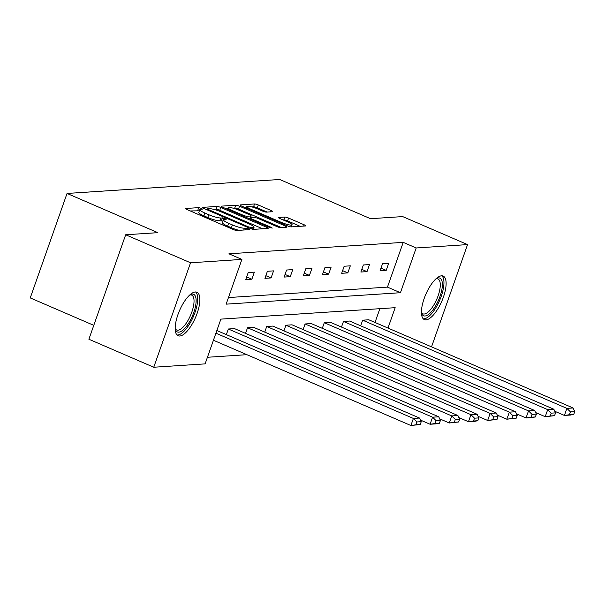 <?xml version="1.0" encoding="UTF-8"?>
<svg xmlns="http://www.w3.org/2000/svg" width="605" height="605" viewBox="0 0 605 605"><rect width="100%" height="100%" fill="white"/><g stroke="black" fill="none" stroke-linecap="round" stroke-linejoin="round"><path stroke-width="0.91" d="M201.359 208.347L198.727 207.628L185.901 208.475A2.98 0.514 19.4 0 0 185.637 208.581A2.98 0.514 19.4 0 0 187.24 209.648L233.084 229.446A2.98 0.514 19.4 0 0 236.835 230.467L249.661 229.62L248.723 228.796L244.435 228.191A9.544 1.641 19.4 0 1 232.426 224.924L228.607 223.275A9.544 1.641 19.4 0 1 223.464 219.857A9.544 1.641 19.4 0 1 224.319 219.502L226.164 219.32L225.045 218.571L220.757 217.966A9.544 1.641 19.4 0 1 208.74 214.699L204.921 213.051A9.544 1.641 19.4 0 1 199.786 209.625A9.544 1.641 19.4 0 1 200.633 209.277L202.478 209.096L201.359 208.347M199.37 210.797L190.242 210.948M223.056 221.022L219.759 220.787L220.757 217.966M426.018 319.863A23.701 8.712 -66.6 0 1 424.377 319.599A23.701 8.712 -66.6 0 1 424.944 296.42A23.701 8.712 -66.6 0 1 441.529 275.812A23.701 8.712 -66.6 0 1 443.17 276.077A23.701 8.712 -66.6 0 1 442.61 299.256A23.701 8.712 -66.6 0 1 426.018 319.863M179.768 336.025A23.701 8.712 -66.6 0 1 178.127 335.76A23.701 8.712 -66.6 0 1 178.694 312.588A23.701 8.712 -66.6 0 1 195.279 291.981A23.701 8.712 -66.6 0 1 196.92 292.245A23.701 8.712 -66.6 0 1 196.36 315.417A23.701 8.712 -66.6 0 1 179.768 336.025M272.492 211.72A2.98 0.514 19.4 0 0 272.757 211.606A2.98 0.514 19.4 0 0 271.153 210.54L258.297 204.989A2.98 0.514 19.4 0 0 254.539 203.968L240.291 204.898A2.98 0.514 19.4 0 0 240.026 205.012A2.98 0.514 19.4 0 0 241.629 206.078L287.473 225.877A2.98 0.514 19.4 0 0 291.224 226.89L305.472 225.96A2.98 0.514 19.4 0 0 305.737 225.846A2.98 0.514 19.4 0 0 304.134 224.78L288.6 218.072A2.98 0.514 19.4 0 0 284.842 217.051L278.746 217.452A2.98 0.514 19.4 0 0 278.481 217.558A2.98 0.514 19.4 0 0 280.085 218.632L287.791 221.959A7.978 1.369 19.4 0 1 292.086 224.818A7.978 1.369 19.4 0 1 281.333 222.383L251.151 209.353A7.978 1.369 19.4 0 1 246.855 206.487A7.978 1.369 19.4 0 1 257.617 208.929L262.646 211.1A2.98 0.514 19.4 0 0 266.397 212.121L272.492 211.72M387.986 328.061L395.163 307.68L220.87 319.122L205.11 363.87L153.753 367.243L88.89 339.239L125.681 234.77L157.844 232.66L67.042 193.449L279.707 179.488L370.517 218.7L402.68 216.59L467.544 244.594L431.531 346.869M125.681 234.77L190.545 262.782L241.894 259.409L226.141 304.156L400.434 292.714L416.187 247.967L467.544 244.594M228.463 297.554L387.457 287.118L403.217 242.363L228.924 253.805L241.894 259.409M403.217 242.363L416.187 247.967M220.742 207.454A2.98 0.514 19.4 0 0 216.991 206.434L202.743 207.364A2.98 0.514 19.4 0 0 202.478 207.477A2.98 0.514 19.4 0 0 204.082 208.543L249.925 228.335A2.98 0.514 19.4 0 0 253.677 229.355L267.924 228.425A2.98 0.514 19.4 0 0 268.189 228.312A2.98 0.514 19.4 0 0 266.586 227.246L220.742 207.454L219.751 210.275A2.98 0.514 19.4 0 0 216 209.254L213.89 209.391M221.521 206.131L235.768 205.201A2.98 0.514 19.4 0 1 239.52 206.222L285.363 226.013A2.98 0.514 19.4 0 1 286.967 227.079A2.98 0.514 19.4 0 1 286.702 227.193L280.599 227.593A2.98 0.514 19.4 0 1 276.848 226.573L258.259 218.541A2.98 0.514 19.4 0 0 254.501 217.52L250.455 217.792A2.98 0.514 19.4 0 0 250.19 217.898A2.98 0.514 19.4 0 0 251.801 218.965L271.153 227.321L272.28 228.077L269.459 227.435L222.859 207.311A2.98 0.514 19.4 0 1 221.249 206.245A2.98 0.514 19.4 0 1 221.521 206.131L221.392 206.494M153.753 367.243L190.545 262.782M67.042 193.449L30.25 297.917L93.783 325.346M535.637 412.549L545.218 416.694L547.707 409.63L343.466 321.444L341.485 327.078M343.466 321.444L349.614 321.043L553.855 409.23L555.564 412.867L551.253 413.147L550.263 415.968L554.566 415.688L555.564 412.867M497.257 415.075L506.846 419.212L509.334 412.149L305.094 323.962L303.105 329.596M305.094 323.962L311.242 323.562L515.483 411.748L517.184 415.385L512.881 415.665L511.883 418.486L516.194 418.206L517.184 415.385M458.885 417.594L468.467 421.73L470.955 414.675L266.714 326.488L264.733 332.115M266.714 326.488L272.863 326.08L477.103 414.266L478.812 417.904L474.502 418.184L473.511 421.012L477.814 420.725L478.812 417.904M420.505 420.112L430.094 424.249L432.575 417.193L228.335 329.007L226.353 334.633M228.335 329.007L234.49 328.598L438.731 416.784L440.432 420.422L436.129 420.702L435.131 423.53L439.442 423.243L440.432 420.422M207.432 357.268L246.863 354.681M375.009 322.465L379.864 308.686M439.699 418.849L449.281 422.993L451.769 415.93L247.528 327.744L245.547 333.37M247.528 327.744L253.677 327.343L457.917 415.529L459.618 419.159L455.315 419.446L454.325 422.267L458.628 421.988L459.618 419.159M478.071 416.331L487.66 420.467L490.141 413.412L285.9 325.225L283.919 330.852M285.9 325.225L292.049 324.825L496.289 413.011L497.998 416.641L493.695 416.928L492.697 419.749L497 419.469L497.998 416.641M516.451 413.812L526.032 417.949L528.52 410.893L324.28 322.707L322.299 328.334M324.28 322.707L330.428 322.299L534.669 410.492L536.37 414.123L532.067 414.402L531.077 417.231L535.38 416.943L536.37 414.123M554.823 411.294L564.412 415.431L566.893 408.375L362.652 320.189L360.671 325.815M362.652 320.189L368.808 319.78L573.048 407.967L574.75 411.604L570.447 411.884L569.449 414.712L573.759 414.425L574.75 411.604M387.457 287.118L400.434 292.714M386.202 270.374L380.053 270.775L382.541 263.72L388.69 263.319L386.202 270.374L380.991 268.121M367.016 271.63L360.867 272.038L363.355 264.975L369.504 264.574L367.016 271.63L361.805 269.384M347.83 272.893L341.681 273.294L344.162 266.238L350.318 265.837L347.83 272.893L342.611 270.639M328.644 274.156L322.488 274.557L324.976 267.501L331.124 267.092L328.644 274.156L323.425 271.902M309.45 275.411L303.302 275.82L305.79 268.756L311.938 268.355L309.45 275.411L304.239 273.157M290.264 276.674L284.116 277.075L286.596 270.019L292.752 269.611L290.264 276.674L285.046 274.42M271.078 277.929L264.922 278.338L267.41 271.274L273.558 270.874L271.078 277.929L265.86 275.676M251.884 279.192L245.736 279.593L248.224 272.537L254.372 272.129L251.884 279.192L246.674 276.939M199.786 209.625L198.788 212.453A9.544 1.641 19.4 0 0 203.93 215.872L204.921 213.051M219.759 220.787A9.544 1.641 19.4 0 1 207.749 217.52L203.93 215.872M223.464 219.857L222.474 222.678A9.544 1.641 19.4 0 0 227.609 226.104L228.607 223.275M238.937 230.323A9.544 1.641 19.4 0 1 231.428 227.752L227.609 226.104M262.593 228.773L219.751 210.275M207.636 208.816L208.574 209.648L248.814 227.019L253.192 227.616A9.544 1.641 19.4 0 0 254.047 227.268A9.544 1.641 19.4 0 0 248.905 223.842L221.4 211.969A9.544 1.641 19.4 0 0 209.391 208.702L207.636 208.816M225.854 208.604L227.964 208.468M232.993 208.143L234.77 208.022L235.768 205.201M281.37 227.54L238.529 209.043A2.98 0.514 19.4 0 0 234.77 208.022M238.967 210.215A7.978 1.369 19.4 0 0 228.214 207.78A7.978 1.369 19.4 0 0 232.509 210.638L243.142 215.229A2.98 0.514 19.4 0 0 246.893 216.25L250.939 215.985A2.98 0.514 19.4 0 0 251.204 215.872A2.98 0.514 19.4 0 0 249.6 214.805L238.967 210.215M300.14 226.308L287.602 220.893A2.98 0.514 19.4 0 0 283.851 219.872L283.087 219.925M267.16 212.068L257.299 207.81A2.98 0.514 19.4 0 0 253.548 206.789L251.824 206.902M246.59 207.243L244.632 207.371M213.429 340.244L410.901 425.512L413.389 418.448L215.917 333.189M216.855 330.527L419.537 418.047L421.246 421.677L416.936 421.965L415.945 424.786L420.248 424.506L421.246 421.677M420.248 424.506L410.901 425.512L415.945 424.786M416.936 421.965L413.389 418.448L419.537 418.047M439.442 423.243L436.243 423.848L430.094 424.249L435.131 423.53M436.129 420.702L432.575 417.193L438.731 416.784M458.628 421.988L449.281 422.993L454.325 422.267M455.315 419.446L451.769 415.93L457.917 415.529M190.038 294.703A20.509 7.54 -66.6 0 1 190.182 294.627A20.509 7.54 -66.6 0 1 195.997 303.105A20.509 7.54 -66.6 0 1 186.211 326.662A20.509 7.54 -66.6 0 1 175.246 329.226A20.509 7.54 -66.6 0 1 175.2 329.067M175.193 328.613A18.989 6.98 113.4 0 0 176.622 329.982A18.989 6.98 113.4 0 0 186.832 322.336A18.989 6.98 113.4 0 0 193.918 303.286A18.989 6.98 113.4 0 0 191.679 295.111A18.989 6.98 113.4 0 0 189.705 295.006M177.008 334.966A23.55 8.651 113.4 0 0 189.395 324.265A23.55 8.651 113.4 0 0 197.555 301.623A23.55 8.651 113.4 0 0 195.574 291.973M436.288 278.534A20.509 7.54 -66.6 0 1 436.432 278.459A20.509 7.54 -66.6 0 1 442.247 286.944A20.509 7.54 -66.6 0 1 432.462 310.501A20.509 7.54 -66.6 0 1 421.496 313.057A20.509 7.54 -66.6 0 1 421.451 312.906M421.435 312.452A18.989 6.98 113.4 0 0 422.872 313.813A18.989 6.98 113.4 0 0 433.082 306.175A18.989 6.98 113.4 0 0 440.168 287.118A18.989 6.98 113.4 0 0 437.929 278.943A18.989 6.98 113.4 0 0 435.955 278.837M423.258 318.805A23.55 8.651 113.4 0 0 435.638 308.104A23.55 8.651 113.4 0 0 443.805 285.462A23.55 8.651 113.4 0 0 441.824 275.804M477.814 420.725L474.615 421.33L468.467 421.73L473.511 421.012M474.502 418.184L470.955 414.675L477.103 414.266M497 419.469L487.66 420.467L492.697 419.749M493.695 416.928L490.141 413.412L496.289 413.011M516.194 418.206L506.846 419.212L511.883 418.486M512.881 415.665L509.334 412.149L515.483 411.748M535.38 416.943L532.181 417.548L526.032 417.949L531.077 417.231M532.067 414.402L528.52 410.893L534.669 410.492M554.566 415.688L545.218 416.694L550.263 415.968M551.253 413.147L547.707 409.63L553.855 409.23M573.759 414.425L570.56 415.03L564.412 415.431L569.449 414.712M570.447 411.884L566.893 408.375L573.048 407.967M197.737 210.457L198.727 207.628M245.456 229.9L246.099 228.085M221.422 220.681L222.413 217.853M207.749 217.52L208.74 214.699M231.428 227.752L232.426 224.924M243.8 230.006L244.435 228.191M266.132 228.539L266.586 227.246M216 209.254L216.991 206.434M208.317 210.374L208.574 209.648M248.557 227.745L248.814 227.019M251.075 228.781L251.438 227.73M252.625 229.227L253.192 227.616M238.529 209.043L239.52 206.222M284.902 227.306L285.363 226.013M251.544 219.698L251.801 218.965M270.934 227.956L271.153 227.321M232.252 211.364L232.509 210.638M242.885 215.962L243.142 215.229M246.454 217.498L246.893 216.25M250.288 217.815L250.939 215.985M250.893 210.079L251.151 209.353M281.075 223.109L281.333 222.383M283.851 219.872L284.842 217.051M287.602 220.893L288.6 218.072M303.68 226.073L304.134 224.78M253.548 206.789L254.539 203.968M257.299 207.81L258.297 204.989M270.7 211.833L271.153 210.54M207.114 209.852L207.454 208.891M253.313 229.348L254.047 227.268M249.82 218.957L250.19 217.898M227.646 209.383L228.214 207.78M250.53 217.785L251.204 215.872M246.296 208.09L246.855 206.487M291.36 226.883L292.086 224.818"/></g></svg>
